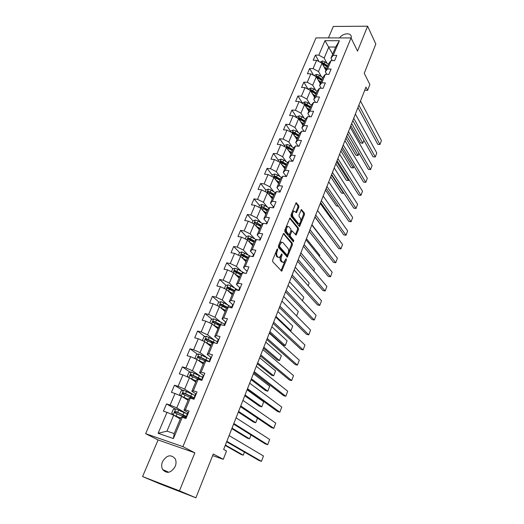 <?xml version="1.0" encoding="UTF-8"?>
<svg xmlns="http://www.w3.org/2000/svg" width="524" height="524" viewBox="0 0 524 524"><rect width="100%" height="100%" fill="white"/><g stroke="black" fill="none" stroke-linecap="round" stroke-linejoin="round"><path stroke-width="0.79" d="M277.681 248.939L277.052 249.273L272.644 260.159L272.716 261.725L281.689 271.15L286.438 259.865L286.13 258.732L283.713 262.4L282.475 262.079L281.774 261.299C280.943 260.094 280.877 258.456 281.571 256.393L282.128 255.005L281.807 253.852L279.364 257.533L278.093 257.205L277.373 256.406C276.521 255.175 276.449 253.518 277.157 251.435L277.681 248.939M162.499 461.703C161.372 464.585 161.405 467.192 162.61 469.524C166.907 474.056 171.112 473.008 175.232 466.38C176.319 463.55 176.293 460.989 175.147 458.71C170.87 454.079 166.652 455.074 162.499 461.703M298.837 207.301L298.791 205.762L296.139 202.696L291.03 214.781L291.082 216.34L299.499 226.525L304.464 214.63L304.418 213.117L301.392 209.548L299.007 214.951L299.06 216.484L300.383 218.174C301.261 220.401 300.914 222.235 299.348 223.683L298.307 223.355L293.034 216.713C292.123 214.46 292.464 212.6 294.056 211.126L296.433 212.737L298.837 207.301L297.855 207.17L297.809 205.631L295.805 203.024M179.463 490.831L194.856 452.815L158.091 439.95L142.58 476.565L179.463 490.831L195.897 497.8L213.275 453.981L223.276 459.325L226.519 451.04L223.65 449.448L365.962 87.102L367.612 90.357L369.885 84.554L364.246 73.281L375.832 44.062L367.612 26.2L333.297 26.449L328.443 37.905M194.856 452.815L182.902 446.644L351.047 37.931L357.532 51.09L367.612 26.2M284.126 233.527L283.255 233.973L278.427 245.894L278.493 247.452L287.29 257.12L292.425 244.839L292.372 243.326L283.635 233.449M284.774 230.213L289.975 217.938L298.438 228.104L298.49 229.623L296.08 235.093L292.045 230.881L290.263 234.745L290.322 236.278L293.741 240.385L293.46 241.839L284.833 231.772L284.774 230.213M195.897 497.8L159.696 483.776L142.58 476.565M182.902 446.644L145.639 433.669L316.018 37.885L351.047 37.931M319.064 61.642L315.389 55.099L313.195 60.247L316.62 60.306L313.09 68.624L309.658 68.539L307.424 73.76L310.863 73.858L307.274 82.294L303.835 82.176L301.575 87.475L305.02 87.613L301.379 96.174L297.927 96.01L295.634 101.387L299.086 101.564L295.398 110.256L291.933 110.053L289.608 115.516L293.073 115.725L289.32 124.548L285.849 124.306L283.491 129.847L286.962 130.103L283.156 139.056L279.678 138.775L277.275 144.401L280.759 144.696L276.895 153.787L273.41 153.46L270.974 159.172L274.465 159.512L270.541 168.741L267.043 168.374L264.568 174.171L268.072 174.551L264.089 183.924L260.579 183.511L258.07 189.4L261.581 189.832L257.533 199.349L254.022 198.891L251.468 204.871L254.985 205.343L250.878 215.01L247.354 214.506L244.76 220.578L248.291 221.102L244.119 230.927L240.582 230.37L237.948 236.534L241.485 237.11L237.248 247.086L233.704 246.483L231.032 252.751L234.575 253.374L230.265 263.513L226.715 262.858L223.997 269.225L227.554 269.899L223.172 280.202L219.615 279.495L216.857 285.96L220.414 286.694L215.967 297.167L212.403 296.401L209.593 302.977L213.163 303.763L208.637 314.413L205.067 313.588L202.212 320.269L205.788 321.12L201.19 331.941L197.607 331.057L194.712 337.849L198.288 338.759L193.618 349.763L190.029 348.814L187.081 355.724L190.671 356.693L185.915 367.881L182.319 366.872L179.319 373.9L182.915 374.935L178.081 386.312L174.479 385.238L171.433 392.384L175.036 393.485L170.117 405.059L166.508 403.919L163.403 411.189L167.012 412.355L158.117 433.296L173.418 438.562L174.178 433.597L180.891 417.51L182.287 417.301L186.013 418.506L189.099 411.071L185.378 409.892L183.963 410.168L188.83 398.515L190.278 398.142L193.998 399.275L197.031 391.965L193.317 390.858L191.843 391.297L196.631 379.848L198.131 379.311L201.845 380.372L204.825 373.193L201.118 372.151L199.592 372.747L204.294 361.488L205.853 360.794L209.561 361.796L212.489 354.735L208.788 353.759L207.209 354.506L211.834 343.436L213.445 342.598L217.139 343.534L220.021 336.591L216.333 335.681L214.702 336.572L219.248 325.686L220.912 324.703L224.6 325.581L227.429 318.749L223.748 317.898L222.071 318.939L226.545 308.223L228.248 307.103L231.929 307.922L234.713 301.208L231.038 300.416L229.316 301.588L233.717 291.049L235.466 289.798L239.141 290.551L241.878 283.949L238.217 283.215L236.448 284.519L240.778 274.157L242.573 272.768L246.234 273.469L248.926 266.971L245.271 266.297L243.464 267.725L247.721 257.526L249.555 256.02L253.21 256.662L255.863 250.276L252.214 249.647L250.361 251.206L254.553 241.164L256.433 239.54L260.074 240.13L262.688 233.842L259.046 233.272L257.153 234.942L261.279 225.065L263.199 223.316L266.834 223.859L269.401 217.67L265.773 217.146L263.841 218.94L267.902 209.214L269.86 207.353L273.482 207.845L276.01 201.753L272.388 201.282L270.423 203.181L274.419 193.611L276.41 191.64L280.026 192.085L282.515 186.086L278.906 185.666L276.901 187.671L280.838 178.245L282.862 176.175L286.464 176.568L288.921 170.667L285.318 170.287L283.281 172.403L287.159 163.121L289.215 160.94L292.811 161.294L295.222 155.477L291.632 155.15L289.562 157.364L293.381 148.22L295.471 145.947L299.053 146.248L301.431 140.524L297.855 140.236L295.746 142.548L299.512 133.548L301.634 131.177L305.204 131.439L307.549 125.799L303.979 125.557L301.844 127.961L305.544 119.092L307.699 116.629L311.263 116.852L313.568 111.298L310.012 111.095L307.843 113.59L311.492 104.852L313.68 102.298L317.23 102.481L319.502 97.012L315.952 96.848L313.758 99.429L317.354 90.822L319.568 88.183L323.105 88.327L325.345 82.936L321.808 82.812L319.588 85.484L323.131 77.002L325.365 74.277L328.895 74.382L331.103 69.07L327.572 68.985L325.325 71.736L328.817 63.378L331.083 60.574L334.6 60.64L336.775 55.406L333.257 55.354L330.985 58.19L335.642 47.049L328.836 46.996L324.166 58.079L327.068 63.352M315.389 55.099L318.815 55.144L324.959 40.682L339.362 40.728L333.257 55.354M331.083 60.574L327.572 68.985M325.365 74.277L321.808 82.812M319.568 88.183L315.952 96.848M313.68 102.298L310.012 111.095M307.699 116.629L303.979 125.557M301.634 131.177L297.855 140.236M295.471 145.947L291.632 155.15M289.215 160.94L285.318 170.287M282.862 176.175L278.906 185.666M276.41 191.64L272.388 201.282M269.86 207.353L265.773 217.146M263.199 223.316L259.046 233.272M256.433 239.54L252.214 249.647M249.555 256.02L245.271 266.297M242.573 272.768L238.217 283.215M235.466 289.798L231.038 300.416M228.248 307.103L223.748 317.898M210.183 323.112L209.895 322.804L211.303 319.483L213.72 318.834L221.528 322.476L216.333 335.681M213.445 342.598L208.788 353.759M205.853 360.794L201.118 372.151M198.131 379.311L193.317 390.858M190.278 398.142L185.378 409.892M182.287 417.301L173.418 438.562M321.481 76.792L318.487 71.552L321.991 63.234L325.928 70.295M326.773 74.316L325.325 71.736M321.991 63.234L316.62 60.306M318.487 71.552L313.09 68.624M315.808 90.429L312.723 85.222L316.28 76.786L320.315 83.742M321.199 88.248L319.588 85.484M316.28 76.786L310.863 73.858M312.723 85.222L307.274 82.294M310.064 104.263L306.881 99.102L310.49 90.541L314.61 97.392M315.553 102.396L313.758 99.429M310.49 90.541L305.02 87.613M306.881 99.102L301.379 96.174M304.228 118.306L300.946 113.177L304.608 104.492L308.826 111.239M309.841 116.76L307.843 113.59M304.608 104.492L299.086 101.564M300.946 113.177L295.398 110.256M298.32 132.559L294.92 127.47L298.641 118.653L302.957 125.288M304.071 131.354L301.844 127.961M298.641 118.653L293.073 115.725M294.92 127.47L289.32 124.548M292.32 147.021L288.809 141.978L292.582 133.024L297.003 139.548M298.228 146.183L295.746 142.548M292.582 133.024L286.962 130.103M288.809 141.978L283.156 139.056M286.235 161.706L282.606 156.702L286.432 147.617L290.958 154.017M292.3 161.196L289.562 157.364M286.432 147.617L280.759 144.696M282.606 156.702L276.895 153.787M280.065 176.621L276.305 171.656L280.189 162.427L284.82 168.702M286.084 176.162L283.281 172.403M280.189 162.427L274.465 159.512M276.305 171.656L270.541 168.741M273.81 191.764L269.906 186.839L273.856 177.466L278.591 183.616M279.77 191.352L276.901 187.671M273.856 177.466L268.072 174.551M269.906 186.839L264.089 183.924M267.463 207.144L263.408 202.257L267.417 192.74L272.27 198.753M273.364 206.777L270.423 203.181M267.417 192.74L261.581 189.832M263.408 202.257L257.533 199.349M261.031 222.766L256.806 217.918L260.88 208.251L265.851 214.126M266.854 222.451L263.841 218.94M260.88 208.251L254.985 205.343M256.806 217.918L250.878 215.01M254.507 238.643L250.105 233.822L254.245 224.003L259.328 229.741M260.238 238.361L257.153 234.942M254.245 224.003L248.291 221.102M250.105 233.822L244.119 230.927M247.898 254.769L243.293 249.987L247.498 240.012L252.706 245.592M253.524 254.533L250.361 251.206M247.498 240.012L241.485 237.11M243.293 249.987L237.248 247.086M241.204 271.163L236.376 266.402L240.647 256.269L245.979 261.699M247.4 270.659L246.693 270.967L243.464 267.725M240.647 256.269L234.575 253.374M236.376 266.402L230.265 263.513M234.431 287.833L229.348 283.091L233.684 272.788L239.147 278.061M240.437 287.427L239.756 287.656L236.448 284.519M233.684 272.788L227.554 269.899M229.348 283.091L223.172 280.202M227.573 304.785L222.202 300.042L226.61 289.576L232.204 294.685M232.722 304.621L229.316 301.588M226.61 289.576L220.414 286.694M222.202 300.042L215.967 297.167M220.65 322.024L214.938 317.282L219.418 306.638L225.143 311.577M225.582 321.887L222.071 318.939M219.418 306.638L213.163 303.763M214.938 317.282L208.637 314.413M213.674 339.578L207.556 334.797L212.109 323.983L217.977 328.738M218.338 339.441L214.702 336.572M212.109 323.983L205.788 321.12M207.556 334.797L201.19 331.941M206.672 357.453L200.05 352.613L204.681 341.615L210.687 346.187M211.008 357.316L207.209 354.506M204.681 341.615L198.288 338.759M200.05 352.613L193.618 349.763M199.683 375.682L192.413 370.723L197.129 359.543L203.279 363.925M203.613 375.512L199.592 372.747M197.129 359.543L190.671 356.693M192.413 370.723L185.915 367.881M192.852 394.349L184.651 389.149L189.446 377.771L195.747 381.957M196.166 394.061L191.843 391.297M189.446 377.771L182.915 374.935M184.651 389.149L178.081 386.312M186.675 413.705L176.758 407.882L181.632 396.314L188.09 400.29M188.391 412.781L183.963 410.168M181.632 396.314L175.036 393.485M176.758 407.882L170.117 405.059M158.117 433.296L166.953 431.141L173.68 415.178L180.302 418.938M173.68 415.178L167.012 412.355M158.091 439.95L145.639 433.669M364.73 90.239L367.612 90.357M212.626 455.625L223.276 459.325M166.953 431.141L174.178 433.597M332.668 54.169L324.959 40.682M332.288 60.594L330.985 58.19M339.362 40.728L335.642 47.049M324.166 58.079L318.815 55.144M175.219 408.995L166.508 403.919M182.771 390.459L174.479 385.238M190.232 372.223L182.319 366.872M206.102 360.446L204.753 359.471M197.594 354.289L190.029 348.814M212.921 342.873L210.301 340.849M204.851 336.644L197.607 331.057M219.569 325.496L216.163 322.699M212.017 319.293L205.067 313.588M225.523 307.83L222.228 304.955M219.078 302.217L212.403 296.401M231.215 290.178L228.608 287.781M226.041 285.41L219.615 279.495M237.051 272.906L235.283 271.183M232.905 268.871L226.715 262.858M242.992 256L241.957 254.933M239.671 252.594L233.704 246.483M249.103 239.553L248.579 238.983M246.346 236.579L240.582 230.37M252.981 220.873L247.354 214.506M259.518 205.408L254.022 198.891M272.473 198.275L271.733 197.358M265.956 190.186L260.579 183.511M278.663 183.446L277.366 181.769M272.297 175.186L267.043 168.374M278.539 160.41L273.41 153.46M284.689 145.855L279.678 138.775M290.755 131.517L285.849 124.306M296.722 117.389L291.933 110.053M302.577 103.411L297.927 96.01M308.125 89.27L303.835 82.176M313.621 75.351L309.658 68.539M351.204 38.259L351.25 36.464C350.595 32.265 342.395 33.333 339.631 37.918M275.86 252.221L276.384 256.236L277.373 256.406M278.296 257.389L276.384 256.236M280.478 256.511C279.901 258.489 280.006 260.028 280.792 261.129L281.774 261.299M282.659 262.249L280.792 261.129M281.008 270.725L284.748 261.476M288.475 252.136L291.449 244.682L291.39 243.169L283.399 233.691M286.615 256.688L287.296 255.083M279.541 245.54L279.587 246.627L286.962 255.05L288.135 253.269C288.822 251.238 288.757 249.614 287.951 248.396L282.953 242.586L281.65 242.226L279.541 245.54L278.63 245.389M278.447 245.841L278.598 246.463L279.587 246.627M286.995 255.077L285.98 254.88L278.598 246.463M281.722 242.206L280.661 242.068L279.561 243.09M289.648 218.239L297.462 227.96L298.438 228.104M295.425 234.641L297.514 229.479L297.462 227.96M291.39 230.783L290.886 230.848M289.353 234.411L289.34 236.127L292.759 240.228L293.741 240.385M292.798 241.289L292.759 240.228M288.999 226.8L287.905 226.473C286.261 227.979 285.914 229.859 286.851 232.112L288.77 234.418L289.628 233.979L290.958 230.665L290.899 229.126L288.999 226.8M287.859 226.499L286.916 226.329L285.98 227.239M285.482 228.464L285.862 231.962L286.851 232.112M288.835 234.483L287.787 234.267L285.862 231.962M295.778 212.286L297.855 207.17M293.99 211.159L293.067 210.995L292.268 211.716M291.639 213.275L292.045 216.576L293.034 216.713M298.51 223.558L297.331 223.217L292.045 216.576M300.802 221.226L303.488 214.499L303.442 212.98L301.058 209.875M298.85 226.073L300.069 223.067M187.258 414.012L175.756 408.871L173.274 409.447L171.748 413.063L173.208 414.91L180.662 418.073M173.208 414.91L180.59 418.237M225.215 445.466L241.033 454.432L243.267 455.192L225.386 445.033M186.813 416.573L175.612 411.445L174.649 412.604L175.003 412.892L185.712 417.739M185.804 417.517L184.743 417.235M183.518 416.646L185.044 417.052L185.437 416.108M175.52 413.089L176.562 411.995L186.275 416.613M185.915 417.255L185.044 417.052M244.472 452.094L243.267 455.192L244.459 452.088M188.339 412.905L187.73 412.873L186.767 415.204L186.957 416.226M229.093 435.582L263.467 455.991L261.463 461.343L259.157 460.563L226.65 441.817M226.84 441.332L261.463 461.343M187.376 415.224L186.773 415.185L187.73 412.892M186.164 416.646L185.47 418.329L186.164 416.646L186.767 416.691M181.808 396.426L188.47 399.373M182.712 396.982L188.385 399.576M231.824 428.645L247.295 438.123L249.529 438.85L232.034 428.101M180.977 396.033L179.634 394.402L181.14 390.845L183.603 390.256L194.967 395.469M194.083 397.736L183.472 392.784L182.516 393.91L193.356 399.078M183.341 394.382L184.402 393.36L193.893 398.037M193.539 398.888L192.721 398.731M251.022 434.992L249.529 438.85L251.009 434.986M190.081 378.197L196.153 380.987M191.122 378.891L196.055 381.223M238.335 412.067L253.472 422.049L255.699 422.737L238.584 411.419M188.509 377.365L187.389 376.055L188.869 372.557L191.326 371.955L202.546 377.228M198.544 378.092L197.948 379.18M201.629 379.435L191.208 374.431L190.251 375.525L190.618 375.832L198.314 379.363M191.044 375.983L192.112 375.033L201.465 379.821M257.467 418.145L255.699 422.737L257.461 418.139M196.159 394.068L195.544 394.074L194.601 396.347L194.705 397.572M236.062 417.838L269.657 439.44L267.679 444.719L265.386 443.972L233.606 424.099M233.842 423.497L267.679 444.719M195.216 396.341L194.601 396.347L195.537 394.094M193.454 399.111L194.004 397.781L194.614 397.781M203.849 375.544L203.227 375.59L202.303 377.817M242.926 400.375L275.755 423.13L273.81 428.331L271.517 427.623L240.457 406.657M240.739 405.943L273.81 428.331M202.919 377.778L202.297 377.824L202.284 379.186M202.297 377.824L203.227 375.59M201.707 379.238L201.301 380.221L201.707 379.238L202.336 379.199M198.105 360.237L203.705 362.903M199.297 361.088L203.587 363.178M244.747 395.738L259.557 406.205L261.777 406.86L245.036 394.991M195.884 358.999L195.02 358.01L196.467 354.571L198.91 353.955L209.993 359.287M247.086 389.777L263.71 401.823L261.777 406.86L263.71 401.823M206.6 360.997L206.797 360.519L205.703 360.604M209.096 361.462L198.806 356.379L197.856 357.447L198.229 357.761L205.284 361.049M198.622 357.899L199.69 357.014L208.342 361.468M205.912 342.552L211.133 345.12M207.183 343.521L211.002 345.427M251.068 379.645L265.557 390.59L267.777 391.212L251.396 378.8M203.109 340.914L202.519 340.266L203.947 336.886L206.377 336.251L217.329 341.648M253.413 373.664L269.677 386.24L267.777 391.212L269.677 386.24M215.331 343.076L206.286 338.628L205.336 339.67L205.716 339.984L212.384 343.154M206.076 340.115L207.144 339.297L213.975 342.735M213.537 325.142L218.442 327.624M214.847 326.203L218.298 327.972M257.291 363.787L271.478 375.184L273.685 375.78L257.664 362.85M221.528 322.476L224.567 324.304M259.649 357.787L275.565 370.881L273.685 375.78L275.565 370.881M213.419 322.62L214.48 321.86L220.512 324.939M220.65 324.579L213.641 321.173L212.698 322.181L213.078 322.502L219.438 325.574M211.414 357.329L210.772 357.414L209.869 359.602M249.679 383.182L281.761 407.063L279.849 412.185L277.556 411.51L247.197 389.489M247.524 388.664L279.849 412.185M210.497 359.529L209.862 359.615L209.652 360.898M209.862 359.615L210.772 357.414M209.286 361.003L209.017 361.652L209.286 361.003L209.921 360.925M218.849 339.414L218.2 339.539L217.309 341.694M256.321 366.256L287.689 391.218L285.796 396.275L283.517 395.633L253.839 372.59M254.206 371.654L285.796 396.275M217.951 341.583L217.303 341.7L217.028 342.945M216.733 343.069L217.381 342.951M226.165 321.802L225.503 321.965L224.632 324.074M262.871 349.593L293.525 375.61L291.665 380.588L289.386 379.979L260.376 355.947M260.782 354.905L291.665 380.588M225.281 323.93L224.619 324.087L224.331 325.293M224.062 325.43L224.717 325.28M233.357 304.477L232.689 304.673L231.831 306.75M269.316 333.179L299.283 360.211L297.442 365.123L295.176 364.547L266.814 339.552M267.26 338.412L297.442 365.123M232.486 306.573L231.824 306.763L231.549 307.837M239.579 289.49L238.905 289.713L239.756 287.656L238.702 290.46M275.663 317.02L304.955 345.034L303.147 349.875L300.881 349.331L273.148 323.413M273.639 322.175L303.147 349.875M281.912 301.103L310.555 330.074L308.767 334.843L306.507 334.332L279.397 307.509M279.921 306.18L308.767 334.843M246.555 272.683L245.749 273.377M254.251 254.153L253.557 254.448L252.686 256.57M288.069 285.423L316.07 315.317L314.308 320.02L312.062 319.535L285.547 291.848M286.104 290.42L314.308 320.02M253.426 256.151L252.732 256.439L253.557 254.448M260.998 237.909L260.297 238.23L259.544 240.044L260.297 238.23M294.141 269.978L321.513 300.763L319.778 305.4L317.531 304.942L291.613 276.417M292.202 274.904L319.778 305.4M260.179 239.874L259.596 240.051M267.633 221.921L266.926 222.274L266.303 223.781L266.926 222.274M300.114 254.756L326.878 286.405L325.168 290.984L322.928 290.551L297.58 261.207M298.208 259.609L325.168 290.984M274.17 206.181L273.449 206.561L272.952 207.773L273.449 206.561M306.003 239.756L332.177 272.244L330.487 276.764L328.253 276.358L303.468 246.221M304.13 244.538L330.487 276.764M280.602 190.684L279.495 192.02L279.882 191.096M311.813 224.979L337.397 258.28L335.733 262.734L333.506 262.354L309.265 231.451M309.959 229.689L335.733 262.734M286.942 175.429L285.94 176.509L286.209 175.868M317.531 210.412L342.552 244.498L340.908 248.893L338.687 248.54L314.983 216.897M315.71 215.056L340.908 248.893M293.178 160.403L292.438 160.861M323.17 196.055L347.635 230.894L346.017 235.237L343.803 234.909L320.623 202.546M321.376 200.633L346.017 235.237M299.322 145.607L298.575 146.091M328.731 181.893L352.659 217.48L351.054 221.763L348.846 221.456L326.177 188.398M326.956 186.413L351.054 221.763M305.374 131.026L304.706 131.4M334.214 167.942L357.61 204.236L356.025 208.46L353.824 208.179L331.653 174.453M332.465 172.389L356.025 208.46M311.341 116.669L310.928 116.832M339.618 154.18L362.497 191.168L360.938 195.341L358.744 195.079L337.056 160.698M337.895 158.569L360.938 195.341M344.943 140.609L367.317 178.271L365.778 182.385L363.591 182.149L342.382 147.133M343.246 144.938L365.778 182.385M220.997 308.001L225.628 310.418M222.314 309.134L225.471 310.791M263.428 348.159L277.307 360.001L279.515 360.564L263.834 347.13M217.165 305.603L218.541 302.361L220.945 301.7L223.741 302.761L231.693 307.254M265.792 342.139L281.368 355.731L279.515 360.564L281.368 355.731M220.689 305.623L221.698 304.706L227.383 307.673M227.776 307.418L220.879 303.992L219.936 304.975L220.322 305.302L226.499 308.341M228.307 291.128L232.702 293.479M229.617 292.327L232.532 293.885M269.48 332.76L283.058 345.028L285.259 345.558L269.919 331.64M224.383 288.541L225.661 285.514L228.058 284.84L230.829 285.888L238.695 290.46M271.851 326.721L287.087 340.796L285.259 345.558L287.087 340.796M227.783 288.685L228.798 287.833L234.195 290.709M234.595 290.42L227.992 287.093L227.062 288.049L227.449 288.383L233.553 291.436M235.479 274.524L239.665 276.816M236.769 275.762L239.481 277.255M289.746 330.493L290.931 330.762L275.919 316.372M231.477 271.753L232.669 268.936L235.053 268.249L237.804 269.284L244.564 273.148M277.818 311.525L292.733 326.059L290.931 330.762L292.733 326.059M241.348 273.711L235.001 270.463L234.071 271.399L240.503 274.805M234.765 272.022L235.787 271.222L240.935 274.032M243.778 259.459L246.319 260.88M242.52 258.175L246.516 260.415M238.459 255.227L239.566 252.62L241.937 251.926L250.295 256.151M283.707 296.538L298.294 311.531L296.604 315.965M248.022 257.277L241.898 254.094L240.975 255.005L247.341 258.437M241.643 255.627L242.658 254.88L247.669 257.657M296.597 315.959L298.294 311.531M250.655 243.391L253.053 244.767M249.424 242.075L253.256 244.276M245.337 238.964L246.352 236.56L248.71 235.852L256.282 239.665M289.51 281.768L303.782 297.2L302.44 300.756M254.618 241.112L248.684 237.981L247.76 238.872L254.075 242.324M248.415 239.488L249.431 238.787L254.376 241.597M302.427 300.75L303.782 297.2M257.408 227.573L259.675 228.903M256.21 226.224L259.897 228.379M252.103 222.962L253.033 220.755L255.385 220.028L258.077 221.03L262.714 223.761M295.228 267.201L309.199 283.058L308.178 285.763M261.201 225.255L255.365 222.124L254.448 222.995L260.697 226.46M255.365 222.124L260.985 225.779M308.171 285.757L309.199 283.058M264.044 211.997L266.205 213.281M262.871 210.609L266.434 212.731M258.758 207.203L259.616 205.185L261.954 204.452L264.627 205.441L269.067 208.107M300.868 252.837L314.544 269.113L313.843 270.987L314.544 269.113M267.718 209.652L261.941 206.508L261.031 207.36L267.22 210.844M261.941 206.508L267.489 210.209M270.567 196.651L272.631 197.902M269.428 195.229L272.866 197.325M265.314 191.692L266.094 189.858L268.419 189.112L271.078 190.088L275.336 192.701M306.429 238.675L319.817 255.345L319.424 256.413L319.817 255.345M274.137 194.293L268.419 191.136L267.515 191.967L273.646 195.465M268.419 191.136L273.895 194.869M276.986 181.533L278.958 182.752M275.866 180.086L279.207 182.156M271.773 176.418L272.473 174.761L274.792 174.007L277.425 174.977L281.532 177.538M311.918 224.704L325.018 241.767M280.451 179.169L274.799 175.992L273.901 176.804L279.973 180.322M274.799 175.992L275.473 176.876L280.202 179.771M283.301 166.639L285.187 167.831M314.924 217.06L326.563 232.348M282.207 165.158L285.449 167.208M278.133 161.379L278.761 159.892L281.067 159.132L283.681 160.082L287.643 162.604M286.674 164.267L281.08 161.078L280.189 161.877L286.202 165.407M281.08 161.078L281.742 161.982L286.412 164.896M289.51 151.967L291.324 153.139M320.256 203.476L331.456 219.058L332.557 219.209M288.442 150.46L291.593 152.491M284.394 146.563L284.951 145.246L287.244 144.473L289.844 145.423L293.676 147.899M292.805 149.589L287.263 146.393L286.379 147.172L292.34 150.709M287.263 146.393L287.912 147.31L292.536 150.244M295.628 137.511L297.377 138.657M325.522 190.068L336.48 205.971L338.393 206.214M294.586 135.978L297.652 137.989M290.558 131.976L291.049 130.817L293.329 130.037L295.916 130.974L299.623 133.417M298.844 135.133L293.361 131.917L292.484 132.683L298.385 136.24M293.361 131.917L293.997 132.86L298.562 135.808M301.647 123.264L303.331 124.391M330.716 176.843L341.445 193.048L343.58 193.304L331.476 174.911M300.625 121.706L303.619 123.703M296.636 117.599L297.056 116.603L299.328 115.817L301.896 116.741L305.518 119.164M304.798 120.887L299.368 117.664L298.49 118.411L304.339 121.974M299.368 117.664L299.983 118.621L304.503 121.581M343.764 192.871L343.58 193.304L343.751 192.858M307.575 109.228L309.206 110.335M335.838 163.796L346.344 180.295L348.473 180.525L336.624 161.798M306.579 107.643L309.501 109.621M302.623 103.438L302.977 102.593L305.237 101.8L307.784 102.711L311.367 105.154M304.706 104.649L310.215 107.924M310.66 106.85L305.282 103.614L304.451 104.407M305.282 103.614L305.892 104.584L310.359 107.564M348.473 180.525L348.886 179.457L348.473 180.525M313.411 95.394L314.99 96.482M340.895 150.919L351.178 167.706L353.307 167.916L341.707 148.862M312.435 93.776L315.297 95.748M308.518 89.486L308.813 88.792L311.066 87.986L313.594 88.89L317.138 91.346M310.667 90.829L315.998 94.071M316.437 93.017L311.112 89.774L310.241 90.403M311.112 89.774L311.708 90.757L316.129 93.757M353.314 167.929L353.949 166.232L353.314 167.929L351.178 167.706M350.202 127.227L372.079 165.538L370.56 169.599L368.379 169.383L370.56 169.599L348.526 131.498M347.635 133.758L368.379 169.383M319.162 81.757L320.695 82.831M345.892 138.205L355.96 155.274L358.075 155.458L346.724 136.089M318.212 80.12L321.009 82.078M314.334 75.731L314.564 75.187L316.804 74.375L319.319 75.273L322.823 77.735M316.516 77.198L321.697 80.427M322.136 79.386L318.625 76.917L316.863 76.131L316.005 76.635M316.863 76.131L317.439 77.133L321.815 80.139M358.96 153.198L358.075 155.504L358.947 153.185M358.075 155.504L355.96 155.274M355.383 114.029L376.782 152.962L375.282 156.977L373.108 156.787L375.282 156.977L353.733 118.241M352.816 120.566L373.108 156.787M324.828 68.317L326.314 69.371M350.818 125.662L360.676 143L362.785 143.163L351.67 123.487M323.898 66.653L326.635 68.598M320.059 62.179L322.463 60.954L324.959 61.845L328.424 64.321M322.286 63.758L327.317 66.974M327.749 65.945L324.277 63.47L322.529 62.684L321.71 63.083M322.529 62.684L323.092 63.699L327.421 66.718M363.885 140.327L362.778 143.229L363.879 140.314M362.778 143.229L360.676 143M360.499 101.014L381.42 140.556L379.939 144.513L377.771 144.342L379.939 144.513L358.868 105.167M357.931 107.551L377.771 144.342M276.24 251.278L277.157 251.435M277.098 257.035L278.093 257.205M281.237 254.847L282.128 255.005M280.641 256.229L281.571 256.393M281.493 261.908L282.475 262.079M285.567 259.714L286.438 259.865M281.198 270.371L282.181 270.548M276.81 249.876L277.727 250.033M291.39 243.169L292.372 243.326M291.449 244.682L292.425 244.839M286.785 256.374L287.761 256.544M285.98 254.88L286.962 255.05M279.22 243.922L280.137 244.073M289.877 217.991L290.388 218.063M297.514 229.479L298.49 229.623M295.556 234.392L296.532 234.542M290.702 231.3L291.593 231.431M289.281 234.588L290.263 234.745M289.34 236.127L290.322 236.278M287.787 234.267L288.77 234.418M295.883 212.069L296.866 212.2M297.331 223.217L298.307 223.355M301.28 209.613L301.785 209.679M303.442 212.98L304.418 213.117M303.488 214.499L304.464 214.63M298.962 225.844L299.938 225.988M296.021 202.762L296.551 202.834M297.809 205.631L298.791 205.762M175.691 408.89L173.175 414.857M182.437 416.148L181.939 417.353M183.426 416.6L183.957 415.342M183.996 412.414L183.04 414.7M177.112 413.75L176.143 416.049M178.684 410.01L177.721 412.303M176.562 411.995L175.612 411.445M183.544 390.269L181.094 396.085M190.225 397.493L189.917 398.233M191.201 397.958L191.699 396.76M192.675 398.705L193.153 397.559M191.758 393.825L190.815 396.072M184.965 395.063L184.016 397.323M186.511 391.382L185.562 393.635M184.402 393.36L183.472 392.784M191.26 371.968L188.909 377.542M198.878 379.52L199.31 378.485M200.463 379.979L200.738 379.311M199.382 375.538L198.458 377.752M192.688 376.684L191.751 378.904M194.208 373.068L193.277 375.282M192.112 375.033L191.208 374.431M198.851 353.969L196.598 359.313M206.888 357.558L205.978 359.733M200.279 358.606L199.362 360.794M201.773 355.049L200.856 357.23M199.69 357.014L198.806 356.379M206.318 336.264L204.157 341.379M214.264 339.873L213.373 342.015M207.746 340.829L206.842 342.978M209.214 337.332L208.316 339.473M207.144 339.297L206.286 338.628M213.661 318.847L211.598 323.747M215.095 323.347L214.205 325.456M216.536 319.902L215.652 322.011M214.48 321.86L213.641 321.173M220.886 301.713L218.908 306.402M228.667 305.361L227.822 307.385M222.32 306.14L221.449 308.223M223.741 302.761L222.87 304.83M221.698 304.706L220.879 303.992M227.992 284.859L226.106 289.34M235.695 288.514L235.027 290.113M229.433 289.215L228.569 291.265M230.829 285.888L229.971 287.925M228.798 287.833L227.992 287.093M234.994 268.268L233.187 272.552M242.612 271.943L242.121 273.115M236.429 272.565L235.584 274.576M237.804 269.284L236.959 271.294M235.787 271.222L235.001 270.463M241.878 251.939L240.149 256.033M249.417 255.627L249.097 256.4M243.313 256.171L242.488 258.142M244.669 252.948L243.837 254.919M242.658 254.88L241.898 254.094M248.651 235.872L247.007 239.776M256.118 239.573L255.961 239.946M250.092 240.038L249.293 241.937M251.428 236.861L250.61 238.806M249.431 238.787L248.684 237.981M255.326 220.047L253.754 223.768M256.767 224.154L256 225.982M258.077 221.03L257.277 222.942M261.895 204.471L260.402 208.015M263.336 208.519L262.596 210.281M264.627 205.441L263.834 207.327M268.36 189.131L266.939 192.504M269.801 193.12L269.094 194.817M271.078 190.088L270.299 191.948M274.733 174.027L273.384 177.23M276.174 177.957L275.486 179.588M277.425 174.977L276.659 176.804M281.008 159.152L279.724 162.191M282.449 163.023L281.788 164.595M283.681 160.082L282.927 161.883M287.185 144.493L285.973 147.375M288.626 148.318L287.997 149.825M289.844 145.423L289.097 147.192M293.276 130.057L292.123 132.788M294.717 133.83L294.108 135.271M295.916 130.974L295.182 132.723M299.269 115.837L298.182 118.411M300.711 119.551L300.128 120.939M301.896 116.741L301.169 118.463M305.184 101.82L304.156 104.25M306.625 105.481L306.062 106.817M307.784 102.711L307.071 104.407M311.007 88.006L310.038 90.298M312.448 91.621L311.911 92.899M313.594 88.89L312.894 90.567M316.745 74.395L315.841 76.55M318.186 77.958L317.668 79.183M319.319 75.273L318.625 76.917M322.404 60.98L321.553 62.998M323.845 64.498L323.347 65.67M324.959 61.845L324.277 63.47M168.715 472.281L162.61 469.524M281.342 271.085L281.689 271.15M286.956 257.061L287.29 257.12M280.661 242.068L281.65 242.226M291.056 230.73L292.045 230.881M286.916 226.329L287.905 226.473M293.067 210.995L294.056 211.126M183.04 414.903L182.509 416.18M175.442 413.063L174.649 412.604M190.802 396.314L190.297 397.526M183.171 394.31L182.516 393.91M190.808 375.898L190.251 375.525M194.004 397.781L193.454 399.105M205.709 360.577L205.565 360.925M198.354 357.8L197.856 357.447M205.781 340.011L205.336 339.67M213.104 322.509L212.698 322.181M218.2 339.539L217.303 341.7M225.503 321.965L224.619 324.087M232.689 304.673L231.824 306.763M220.309 305.302L219.936 304.975M227.403 288.364L227.062 288.049"/></g></svg>
